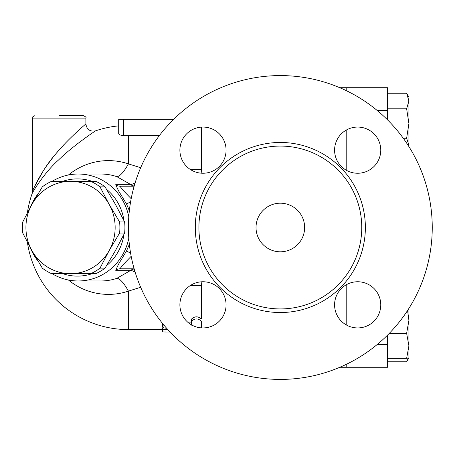 <?xml version="1.0" encoding="UTF-8"?>
<svg xmlns="http://www.w3.org/2000/svg" width="455" height="455" viewBox="0 0 455 455"><rect width="100%" height="100%" fill="white"/><g stroke="black" fill="none" stroke-linecap="round" stroke-linejoin="round"><path stroke-width="0.68" d="M256.029 227.5A24.308 24.308 0 0 1 292.485 206.451A24.308 24.308 0 0 1 292.485 248.549A24.308 24.308 0 0 1 256.029 227.5M361.759 227.5A81.428 81.428 0 0 1 280.331 308.928A81.428 81.428 0 0 1 198.903 227.5A81.428 81.428 0 0 1 280.331 146.072A81.428 81.428 0 0 1 361.759 227.5M432.25 227.5A151.919 151.919 0 0 1 204.375 359.063A151.919 151.919 0 0 1 204.375 95.937A151.919 151.919 0 0 1 432.25 227.5M334.584 304.844A23.091 23.091 0 0 1 357.675 281.753A23.091 23.091 0 0 1 380.767 304.844A23.091 23.091 0 0 1 357.675 327.936A23.091 23.091 0 0 1 334.584 304.844M202.987 281.753A23.091 23.091 0 0 1 226.078 304.844A23.091 23.091 0 0 1 202.987 327.936A23.091 23.091 0 0 1 179.896 304.844A23.091 23.091 0 0 1 202.987 281.753M226.078 150.156A23.091 23.091 0 0 1 202.987 173.247A23.091 23.091 0 0 1 179.896 150.156A23.091 23.091 0 0 1 202.987 127.064A23.091 23.091 0 0 1 226.078 150.156M357.675 173.247A23.091 23.091 0 0 1 334.584 150.156A23.091 23.091 0 0 1 357.675 127.064A23.091 23.091 0 0 1 380.767 150.156A23.091 23.091 0 0 1 357.675 173.247M346.204 284.802L346.204 324.881M346.204 364.392L346.204 367.265L387.524 367.265L387.524 335.147M346.204 130.119L346.204 170.198M387.524 119.853L387.524 87.735L346.204 87.735L346.204 90.608M85.881 118.118L85.881 123.953C85.614 124.124 67.056 139.799 54.845 155.047C43.617 167.633 33.312 188.228 32.402 191.549L32.402 118.118L85.881 118.118C86.496 117.526 85.688 116.719 83.447 115.689L59.144 115.689M85.881 123.953C86.751 129.521 89.971 131.825 95.522 130.858C95.203 131.017 73.164 145.645 58.655 159.876C45.318 171.626 33.078 190.844 31.998 193.944L33.033 190.036M34.205 187.375L43.003 171.273M46.228 166.422L52.746 157.646M57.051 152.414L58.632 150.577M61.726 147.107L64.809 143.791M90.755 273.683L70.536 273.683A46.182 44.607 -90 0 0 109.172 250.591L100.015 268.149A50.437 48.719 90 0 1 90.755 273.683L95.778 273.683A50.437 48.719 -90 0 0 105.037 268.149L115.462 250.591L124.619 233.034A50.437 48.719 -90 0 0 124.619 221.966L115.462 204.409L105.037 186.851A50.437 48.719 -90 0 0 95.778 181.317L90.755 181.317A50.437 48.719 90 0 1 100.015 186.851L109.172 204.409L119.597 221.966A50.437 48.719 90 0 1 119.597 233.034L109.172 250.591A46.182 44.607 -90 0 0 109.172 204.409A46.182 44.607 -90 0 0 70.536 181.317L90.755 181.317M42.332 268.149L31.907 250.591A46.182 44.607 -90 0 0 70.536 273.683L51.591 273.683A50.437 48.719 90 0 1 42.332 268.149M22.75 221.966L31.907 204.409A46.182 44.607 -90 0 0 31.907 250.591L22.75 233.034A50.437 48.719 90 0 1 22.75 221.966M51.591 181.317L70.536 181.317A46.182 44.607 -90 0 0 31.907 204.409L42.332 186.851A50.437 48.719 90 0 1 51.591 181.317M105.037 186.851L100.015 186.851M124.619 233.034L119.597 233.034M124.619 221.966L119.597 221.966M105.037 268.149L100.015 268.149M387.524 361.799L406.634 361.799L408.397 358.085M408.914 308.405L408.914 320.348L407.572 310.503M408.914 345.857L406.634 333.356L408.914 320.348L408.914 357.863L406.634 358.358L408.914 345.857M408.914 101.004L406.634 93.201L408.914 97.137L408.914 123.532L406.634 108.808L408.914 101.004M408.835 146.464L408.914 145.185L408.914 146.595M406.634 138.257L408.914 123.532L408.914 145.185L406.634 138.257L403.272 138.257M387.524 358.358L406.634 358.358M389.298 333.356L406.634 333.356M387.524 108.808L406.634 108.808M387.524 93.201L406.634 93.201M345.959 90.488L345.959 87.735L339.874 87.735M345.959 170.056L345.959 130.255M345.959 324.745L345.959 284.944M339.874 367.265L345.959 367.265L345.959 364.512M191.612 325.166L191.612 321.185C194.854 318.221 198.096 318.221 201.338 321.185L201.338 327.873L201.338 321.185M166.632 328.248L163.982 327.896L162.571 327.173L162.702 326.315L164.289 325.541M201.901 281.776L201.338 285.586L201.338 319C198.096 316.111 194.854 316.111 191.612 319L191.612 321.185M188.586 322.891L191.612 322.891M162.446 326.826L162.446 324.517L162.89 323.863M170.028 331.962L162.577 331.917L162.446 329.591M162.446 328.453L163.322 327.674M27.397 242.242A102.091 102.091 0 0 0 128.418 329.591L167.798 329.557M68.443 280.013A66.885 64.604 -90 0 0 128.418 291.115L140.675 287.281M159.62 135.26L128.418 135.26A92.24 92.24 0 0 0 123.555 135.391C120.529 135.391 118.909 134.799 118.692 133.611L118.692 119.335L118.692 133.611M140.675 167.713L128.418 163.885A66.885 64.604 -90 0 0 68.443 174.987M201.901 173.224L201.338 169.414L201.338 127.127M173.662 119.335L118.692 119.335M123.555 119.335L123.555 135.391A92.24 92.24 0 0 1 128.418 135.26L128.418 163.885A38.891 9.572 108.6 0 1 116.81 176.642L131.068 184.713A7.291 7.098 -96.1 0 0 134.174 186.067M135.084 182.99L130.869 184.719A7.291 7.041 -90 0 0 134.162 186.112M134.174 268.933A7.291 7.098 -83.9 0 0 131.068 270.287L135.084 272.01M134.162 268.888A7.291 7.041 -90 0 0 130.869 270.281L116.81 278.358A53.474 51.654 90 0 1 100.874 280.974M128.418 329.591L128.418 291.115A38.891 9.572 71.4 0 0 116.81 278.358M129.351 244.307L126.479 251.029L118.562 264.156L115.695 270.281A7.291 7.041 90 0 1 119.921 268.82L134.145 268.82M134.145 186.18L119.921 186.18A7.291 7.041 90 0 1 115.695 184.719L118.562 190.844L126.479 203.971L129.351 210.693M131.171 198.693L122.878 190.076L119.921 186.18M126.479 251.029L130.591 253.117M130.591 201.883L126.479 203.971M119.921 268.82L122.878 264.924L131.171 256.307M30.491 248.026A53.474 51.654 -90 0 0 37.992 261.09M52.143 273.683A53.474 51.654 -90 0 0 78.186 280.974A53.474 51.654 -90 0 0 128.793 238.198M128.793 216.802A53.474 51.654 -90 0 0 78.186 174.026A53.474 51.654 -90 0 0 52.143 181.317M37.992 193.91A53.474 51.654 -90 0 0 30.491 206.974M62.796 181.317A48.611 46.956 90 0 1 92.12 181.317M106.624 189.399A48.611 46.956 90 0 1 123.936 220.578M123.936 234.422A48.611 46.956 90 0 1 106.624 265.601M92.12 273.683A48.611 46.956 90 0 1 62.796 273.683M195.297 227.5A85.034 85.034 0 0 0 322.851 301.142A85.034 85.034 0 0 0 322.851 153.858A85.034 85.034 0 0 0 195.297 227.5M377.314 344.435L387.524 344.435M377.314 110.565L387.524 110.565M190.247 285.586L201.338 285.586M201.338 169.414L190.247 169.414M172.166 119.335L172.166 120.825M78.186 174.026L100.851 174.026A53.474 51.654 90 0 1 116.81 176.642M115.695 270.281L130.869 270.281M130.869 184.719L115.695 184.719M32.402 118.118C31.787 117.526 32.595 116.719 34.836 115.689M408.909 357.88L406.958 361.259M170.085 332.019L164.585 332.019M118.692 125.876A102.091 102.091 0 0 0 95.516 130.858M32.009 193.921A102.091 102.091 0 0 0 27.397 212.758M100.851 280.974L78.186 280.974"/></g></svg>
